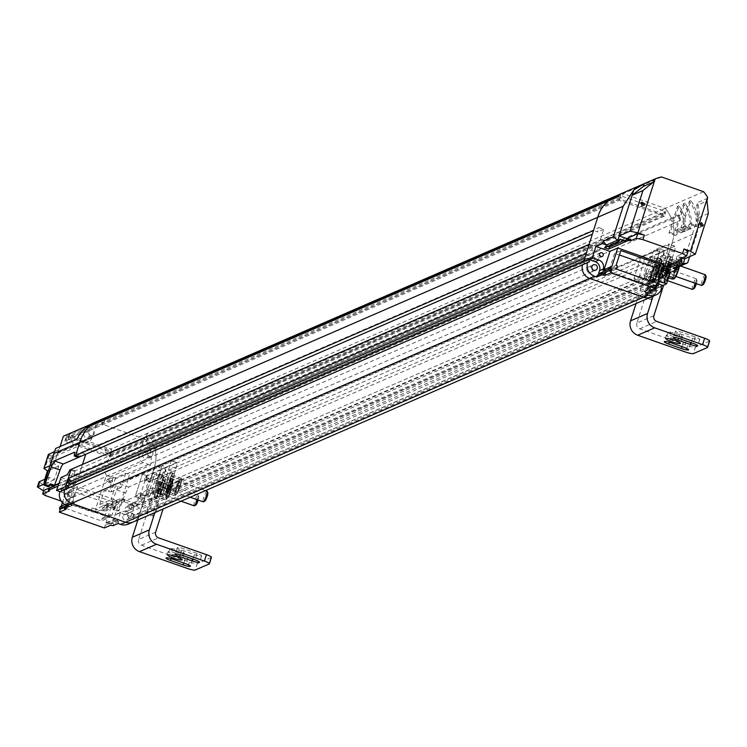 <?xml version="1.0" encoding="UTF-8"?>
<svg xmlns="http://www.w3.org/2000/svg" width="747" height="747" viewBox="0 0 747 747"><rect width="100%" height="100%" fill="white"/><g stroke="black" fill="none" stroke-linecap="round" stroke-linejoin="round"><path stroke-width="0.56" stroke-dasharray="3.73 2.8" d="M661.571 176.964L623.194 193.641L665.222 208.394L703.599 191.718M651.048 291.218A2.885 2.801 66.5 0 0 647.219 287.632A2.885 2.801 66.5 0 0 645.8 291.395A2.885 2.801 66.5 0 0 651.048 291.218A2.885 2.801 66.5 0 0 647.219 287.632A2.885 2.801 66.5 0 0 645.8 291.395A2.885 2.801 66.5 0 0 651.048 291.218M592.324 270.601A2.885 2.801 66.5 0 0 592.427 269.322A2.885 2.801 66.5 0 1 590.793 272.31A2.885 2.801 66.5 0 0 592.324 270.601M65.689 494.103A2.885 2.801 66.5 0 0 64.961 498.847A2.885 2.801 66.5 0 0 69.415 495.634A2.885 2.801 66.5 0 0 65.689 494.103L70.545 492.002A2.885 2.801 -113.5 0 1 74.27 493.524A2.885 2.801 -113.5 0 1 69.816 496.736A2.885 2.801 -113.5 0 1 70.545 492.002A2.885 2.801 66.5 0 0 69.126 495.756A2.885 2.801 66.5 0 0 74.373 495.588A2.885 2.801 66.5 0 0 70.545 492.002L588.496 267.015A2.885 2.801 66.5 0 1 591.792 267.856A2.885 2.801 66.5 0 0 587.067 270.778A2.885 2.801 66.5 0 0 590.793 272.31L595.732 270.162M654.297 280.106A2.017 1.961 66.5 0 0 651.617 277.595A2.017 1.961 66.5 0 0 650.618 280.228A2.017 1.961 66.5 0 0 654.297 280.106M594.5 259.116A2.017 1.961 66.5 0 0 591.82 256.604A2.017 1.961 66.5 0 0 590.83 259.237A2.017 1.961 66.5 0 0 594.5 259.116M620.197 197.413L102.255 422.4L103.861 422.961L102.255 422.4L101.732 424.025L65.194 439.899L110.444 455.782L110.958 454.148L105.066 452.084L106.447 447.742A4.613 0.728 -162.3 0 0 111.742 448.807L108.548 450.198L66.52 435.445L105.252 418.619L103.861 422.961L105.252 418.619A34.614 33.634 66.5 0 0 98.492 420.72A34.614 33.634 -113.5 0 1 105.252 418.619L623.194 193.641A34.614 33.634 -113.5 0 0 616.434 195.742A34.614 33.634 -113.5 0 1 623.194 193.641L621.803 197.983L620.197 197.413L619.683 199.047L664.923 214.931L665.437 213.297L663.831 212.736L665.222 208.394A34.614 33.634 -113.5 0 1 671.245 218.115L670.33 219.609A8.077 7.843 -113.5 0 1 673.047 223.717A34.614 33.634 -113.5 0 1 671.955 243.345L657.874 287.576L655.698 288.865L656.837 290.816A11 10.682 -113.5 0 1 651.104 297.035A11 10.682 -113.5 0 0 656.837 290.816L661.777 288.669M582.576 264.737L584.602 263.906L582.576 264.737M615.668 197.666A8.077 7.843 -113.5 0 1 620.197 196.097L612.68 199.365A8.077 7.843 -113.5 0 0 609.739 200A8.077 7.843 -113.5 0 1 612.68 199.365L612.717 198.702L612.68 199.365L94.738 424.352L94.776 423.689L94.738 424.352A8.077 7.843 66.5 0 0 91.797 424.978A8.077 7.843 -113.5 0 1 94.738 424.352L89.873 426.462A8.077 7.843 66.5 0 0 86.941 427.088M707.876 198.114L697.847 202.465L699.22 212.876L697.399 232.289L671.955 243.345L667.743 256.585L663.719 255.175L665.11 250.833L660.339 249.162L653.149 271.684L657.92 273.355L659.312 269.013L663.336 270.433L660.385 279.677L654.391 279.509A2.017 1.961 66.5 0 0 651.617 277.595A2.017 1.961 66.5 0 0 650.618 280.228A2.017 1.961 66.5 0 0 654.027 280.648L658.919 284.299L140.978 509.286L139.932 512.563L137.756 513.852L138.895 515.794A11 10.682 -113.5 0 1 133.153 522.013A11 10.682 66.5 0 0 138.895 515.794L656.837 290.816L655.698 288.865L662.813 285.438M667.743 256.585L149.802 481.572L154.013 468.332L128.101 479.583L129.492 474.308L150.577 465.138A34.614 33.634 66.5 0 0 150.24 450.805L673.047 223.717A34.614 33.634 -113.5 0 1 671.955 243.345L154.013 468.332A34.614 33.634 66.5 0 0 155.096 448.695A8.077 7.843 66.5 0 0 152.379 444.586L670.33 219.609A8.077 7.843 -113.5 0 1 673.047 223.717L680.564 220.449A34.614 33.634 66.5 0 0 678.762 214.856L153.303 443.102L152.379 444.586A8.077 7.843 -113.5 0 1 155.096 448.695A34.614 33.634 -113.5 0 1 154.013 468.332L149.802 481.572L145.777 480.162L147.168 475.82L142.397 474.149L135.207 496.662L139.978 498.342L141.36 494L145.394 495.41L142.444 504.664L136.449 504.486A2.017 1.961 66.5 0 0 133.676 502.582A2.017 1.961 66.5 0 0 132.677 505.215A2.017 1.961 66.5 0 0 136.085 505.635L140.978 509.286M684.551 258.854L697.521 218.208L696.97 205.21L697.539 202.857L696.652 205.649L706.998 200.859M678.864 205.696L677.492 206.293A34.614 33.634 -113.5 0 1 684.019 231.775L685.391 231.187A34.614 33.634 66.5 0 0 678.864 205.696L670.302 232.522L676.735 234.782L678.64 228.815L685.391 231.187M684.812 203.109L683.44 203.707A34.614 33.634 -113.5 0 1 689.976 229.198L691.339 228.601A34.614 33.634 66.5 0 0 684.812 203.109L676.259 229.936L682.683 232.196L684.588 226.229L691.339 228.601M690.77 200.523L689.397 201.12A34.614 33.634 -113.5 0 1 695.924 226.612L697.296 226.014A34.614 33.634 66.5 0 0 690.77 200.523L682.207 227.349L688.641 229.609L690.545 223.642L697.296 226.014M651.319 290.116A2.885 2.801 -113.5 0 1 652.159 285.485A2.885 2.801 -113.5 0 1 655.717 286.708M659.806 277.165A2.017 1.961 -113.5 0 1 660.918 273.673M677.594 267.305L676.698 267.687A6.919 6.723 66.5 0 0 677.762 267.109L687.688 262.795M689.649 256.632L697.399 232.289M105.066 452.084A4.613 0.728 -162.3 0 0 110.351 453.149L111.742 448.807L147.271 433.372A34.614 33.634 -113.5 0 1 153.303 443.102A34.614 33.634 66.5 0 0 147.271 433.372L145.889 437.714L147.271 433.372L665.222 208.394A34.614 33.634 -113.5 0 1 671.245 218.115L670.33 219.609L677.846 216.341A8.077 7.843 -113.5 0 1 680.564 220.449M620.197 196.097L620.318 194.332M663.943 264.195L656.118 267.594L662.178 269.723M662.682 268.136L662.029 267.912L662.869 267.538M682.207 258.023L677.025 256.202L688.08 251.403M708.324 213.511L697.521 218.208L699.22 212.876M677.846 216.341L678.762 214.856M684.019 231.775L677.268 229.413L675.363 235.38L668.929 233.12L677.492 206.293M668.929 233.12L670.302 232.522M678.64 228.815L677.268 229.413M689.976 229.198L683.216 226.827L681.311 232.793L674.886 230.534L683.44 203.707M674.886 230.534L676.259 229.936M684.588 226.229L683.216 226.827M695.924 226.612L689.173 224.24L687.268 230.207L680.834 227.947L689.397 201.12M680.834 227.947L682.207 227.349M690.545 223.642L689.173 224.24M658.649 283.972L656.249 283.132A7.068 6.863 66.5 0 0 647.565 287.474L646.557 290.62L644.708 289.976L644.166 291.685L646.678 292.563L646.108 294.355M597.329 275.241L599.85 276.119L600.392 274.41L599.748 274.186M656.118 267.594L649.983 286.801L650.898 287.119L651.309 285.849A7.068 6.863 -113.5 0 1 658.527 281.161M602.885 270.265L603.8 270.591L604.071 269.751M589.532 261.758L59.779 491.834M651.701 290.387L646.678 292.563M651.272 290.135L649.769 289.248L649.199 291.041M644.166 291.685L649.769 289.248M656.286 284.943L644.708 289.976M600.392 274.41L603.137 273.225M605.453 273.691L599.85 276.119M660.637 286.727L137.756 513.852L657.874 287.576L658.919 284.299M624.165 240.907L625.771 241.477L626.238 240.011M630.767 239.301L625.771 241.477M619.982 239.077L605.798 245.642L604.743 247.799M607.853 246.361L605.798 245.642M677.025 256.202L676.082 259.134L681.077 256.968L680.564 258.593M682.263 257.855L681.077 256.968M682.31 257.696L663.103 265.755L662.029 267.912M663.103 265.755L665.25 266.511M649.983 286.801L657.808 283.402M611.634 267.183L603.8 270.591M677.8 259.377L679.938 260.124M676.082 259.134L677.697 259.704M700.509 224.847A1.877 1.821 66.5 0 0 698.156 223.988A1.877 1.821 66.5 0 0 697.231 226.425A1.877 1.821 66.5 0 0 700.714 225.445M640.823 203.38A1.877 1.821 66.5 0 0 638.321 205.742A1.877 1.821 66.5 0 0 641.804 205.266M676.735 234.782L675.363 235.38M682.683 232.196L681.311 232.793M688.641 229.609L687.268 230.207M655.745 286.633L646.557 290.62M619.422 254.988L614.566 253.289L620.832 250.562M614.566 253.289L609.841 268.098L616.107 265.381M616.35 269.088L610.084 271.805L646.687 284.654L652.953 281.936M655.278 279.135L649.012 281.852L649.386 280.676L647.724 281.404L646.687 284.654M650.898 287.119L658.733 283.72M610.084 271.805L611.13 268.556L609.841 268.098M649.012 281.852L647.724 281.404M611.13 268.556L617.395 265.829M664.354 216.172L109.818 457.052L64.812 441.253L619.347 200.373L664.354 216.172L665.81 211.616L111.275 452.495L109.818 457.052M64.812 441.253L66.268 436.696L111.275 452.495M619.347 200.373L620.804 195.817L665.81 211.616M66.268 436.696L620.804 195.817M589.084 244.362L593.118 245.782L591.727 250.114L596.498 251.795L603.688 229.273L598.917 227.602L597.535 231.944L593.51 230.534M584.658 258.229L590.653 258.406A2.017 1.961 66.5 0 0 593.426 260.311A2.017 1.961 66.5 0 0 594.425 257.678A2.017 1.961 66.5 0 0 591.017 257.257L586.134 253.607M593.426 264.868L588.496 267.015A2.885 2.801 66.5 0 0 587.067 270.778A2.885 2.801 66.5 0 0 590.793 272.31L67.996 499.398M110.351 453.149L145.889 437.714L147.495 438.284L146.982 439.908L664.923 214.931M66.707 483.216L72.711 483.384A2.017 1.961 66.5 0 0 75.484 485.289A2.017 1.961 66.5 0 0 76.483 482.655A2.017 1.961 66.5 0 0 73.075 482.245L71.553 481.105M61.021 477.482L69.816 480.573L78.556 476.773L73.785 475.101L75.176 470.759L71.142 469.349L75.176 470.759L73.785 475.101L78.556 476.773L82.497 464.41L78.556 476.773L596.498 251.795M74.579 452.206L78.594 453.616L80.975 452.579L85.737 454.251L80.975 452.579L79.593 456.921L80.975 452.579L598.917 227.602M106.447 447.742L73.001 435.996L71.609 440.338L65.717 438.265L102.255 422.4L101.732 424.025L146.982 439.908L101.732 424.025L619.683 199.047M133.106 516.205A2.885 2.801 66.5 0 0 129.278 512.619A2.885 2.801 66.5 0 0 127.858 516.382A2.885 2.801 66.5 0 0 133.106 516.205M110.958 454.148L147.495 438.284L145.889 437.714L663.831 212.736M71.609 440.338A4.613 0.728 17.7 0 1 68.22 438.498A4.613 0.728 17.7 0 1 68.332 438.396L621.803 197.983M603.688 229.273L597.535 231.944M69.891 469.891L73.916 471.301L71.404 476.138L591.727 250.114M73.916 471.301L593.118 245.782M591.017 257.257L73.075 482.245M590.653 258.406L72.711 483.384M136.085 505.635L654.027 280.648M654.391 279.509L136.449 504.486M142.444 504.664L660.385 279.677M663.336 270.433L145.394 495.41L141.36 494L139.978 498.342L135.207 496.662L142.397 474.149L147.168 475.82L145.777 480.162L149.802 481.572L148.541 482.114L148.802 478.267L128.661 487.016L125.421 493.02L119.09 510.574L118.091 511.013L128.101 479.583M659.312 269.013L140.109 494.542L137.597 499.369L141.631 500.789L135.263 503.553L126.467 500.462L124.422 501.349L124.609 499.398L111.098 505.271L116.635 489.939A7.209 1.27 109.3 0 1 119.875 483.925L128.661 487.016M657.92 273.355L137.597 499.369M653.149 271.684L126.467 500.462L120.64 498.417L112.685 501.872L106.009 522.788L106.896 523.096L106.214 525.234L105.327 524.917L104.356 527.97M653.662 270.097L657.874 271.581L664.559 250.647L660.339 249.162L640.609 257.734L633.923 278.668L653.662 270.097L660.339 249.162L119.875 483.925M665.11 250.833L144.787 476.857L144.526 480.704L148.541 482.114M663.719 255.175L144.526 480.704M110.444 455.782L146.982 439.908L147.495 438.284L665.437 213.297M65.717 438.265L65.194 439.899M138.895 515.794L137.756 513.852L132.901 515.962L134.04 517.904L138.895 515.794M132.901 515.962L135.076 514.674L130.809 516.522L122.078 513.45L126.336 511.602L135.076 514.674L139.932 512.563L145.394 495.41L144.134 495.952L140.109 494.542M150.24 450.805A8.077 7.843 66.5 0 0 147.523 446.697L152.379 444.586L153.303 443.102L148.448 445.212A34.614 33.634 66.5 0 0 144.47 438.078L110.593 452.794A34.614 33.634 66.5 0 0 108.548 450.198M127.746 514.319A2.885 2.801 -113.5 0 1 133.003 514.141A2.885 2.801 -113.5 0 1 128.549 517.354A2.885 2.801 -113.5 0 1 127.746 514.319M132.602 503.777A2.017 1.961 -113.5 0 1 136.271 503.655A2.017 1.961 -113.5 0 1 133.162 505.896A2.017 1.961 -113.5 0 1 132.602 503.777M72.804 482.786A2.017 1.961 -113.5 0 1 76.483 482.655A2.017 1.961 -113.5 0 1 73.365 484.906A2.017 1.961 -113.5 0 1 72.804 482.786M147.495 452.458A2.885 2.801 -113.5 0 1 152.743 452.28A2.885 2.801 -113.5 0 1 148.289 455.493A2.885 2.801 -113.5 0 1 147.495 452.458M88.762 431.841A2.885 2.801 -113.5 0 1 94.01 431.663A2.885 2.801 -113.5 0 1 89.556 434.875A2.885 2.801 -113.5 0 1 88.762 431.841M68.332 438.396L69.714 434.054A4.613 0.728 -162.3 0 0 69.602 434.156A4.613 0.728 -162.3 0 0 73.001 435.996M148.802 478.267L144.787 476.857M130.809 516.522L135.263 503.553M141.631 500.789L144.134 495.952M128.297 524.123A11 10.682 66.5 0 0 134.04 517.904M71.404 476.138L67.379 474.718M60.096 491.694L65.288 493.515A6.349 6.163 -113.5 0 1 69.387 498.1L67.706 503.385L68.593 503.693L75.643 482.618L69.816 480.573L67.781 481.451L67.977 479.499L58.77 483.505M78.594 453.616L78.332 457.463M66.52 435.445A34.614 33.634 66.5 0 0 63.392 436.22M90.191 424.576L97.269 421.504A34.614 33.634 66.5 0 0 93.636 422.83M122.891 516.429A2.885 2.801 66.5 0 0 126.719 520.015A2.885 2.801 66.5 0 0 128.148 516.252A2.885 2.801 66.5 0 0 122.891 516.429M131.014 505.149A2.017 1.961 66.5 0 0 127.746 505.887A2.017 1.961 66.5 0 0 129.941 508.53A2.017 1.961 -113.5 0 1 131.014 505.149L131.453 504.963A2.017 1.961 -113.5 0 1 132.574 508.81A2.017 1.961 -113.5 0 1 130.38 508.343L129.941 508.53M130.38 508.343A2.017 1.961 66.5 0 0 131.453 504.963M68.873 486.745A2.017 1.961 -113.5 0 1 67.744 482.907A2.017 1.961 -113.5 0 1 69.947 483.374A2.017 1.961 66.5 0 0 68.873 486.745L68.435 486.941A2.017 1.961 66.5 0 0 71.712 485.018A2.017 1.961 66.5 0 0 69.508 483.561A2.017 1.961 -113.5 0 1 68.435 486.941M142.64 454.568A2.885 2.801 66.5 0 0 146.468 458.154A2.885 2.801 66.5 0 0 147.887 454.391A2.885 2.801 66.5 0 0 142.64 454.568M83.907 433.951A2.885 2.801 66.5 0 0 87.735 437.537A2.885 2.801 66.5 0 0 89.154 433.774A2.885 2.801 66.5 0 0 83.907 433.951M124.422 501.349L103.889 509.827L102.078 509.463L95.271 512.423L96.41 508.838L92.114 507.969L90.975 511.555L61.207 501.106M45.334 495.532L46.473 491.946L43.812 490.377M43.625 490.947L46.473 491.946M42.999 490.732L53.868 456.725A6.349 6.163 66.5 0 0 58.145 452.663L60.096 446.538M110.593 452.794L105.355 469.228A6.349 6.163 66.5 0 0 106.429 475.176L95.597 509.193L92.114 507.969M148.448 445.212L147.523 446.697M105.355 469.228L139.222 454.521L144.47 438.078M139.222 454.521A6.349 6.163 66.5 0 0 143.209 462.552L150.577 465.138M106.429 475.176L110.089 476.941L115.57 477.716L125.729 473.309L129.492 474.308M125.729 473.309L121.238 487.417L115.411 485.867L111.014 499.65L117.326 501.33L114.534 510.061L118.091 511.013M114.534 510.061L113.04 509.538L114.422 508.931L119.09 510.574M114.422 508.931L115.225 506.718L111.098 505.271M123.965 501.19L124.151 499.239L124.609 499.398M62.403 502.619L67.678 486.073L62.44 484.233L112.685 501.872M115.225 506.718L113.731 507.362L109.071 505.728L124.151 499.239M134.376 505.346L119.744 500.21L120.64 498.417M119.744 500.21L113.591 519.492L114.478 519.8L116.168 514.515A6.349 6.163 -113.5 0 1 122.078 513.45M125.197 508.333A2.017 1.961 -113.5 0 1 128.876 508.212A2.017 1.961 -113.5 0 1 125.757 510.462A2.017 1.961 -113.5 0 1 125.197 508.333M118.101 523.498L118.708 521.574L116.812 520.911L117.176 519.781L105.327 524.917M126.336 511.602A6.349 6.163 66.5 0 0 120.426 512.666L118.054 520.089L117.176 519.781M67.193 505.626L69.91 504.44L69.294 506.363M64.924 506.606L66.362 507.456L65.745 509.379M66.362 507.456L65.764 509.389M64.728 507.213L72.17 503.982L71.805 505.112L66.38 507.465M60.124 506.671L61.011 506.989L61.263 506.177M116.747 500.369L111.985 515.281L104.029 518.735L108.782 503.823L69.676 490.097L64.914 505.009L72.879 501.545L77.632 486.633L116.747 500.369L108.782 503.823M65.717 508.38L101.452 520.92L109.407 517.466L73.673 504.916L65.717 508.38L66.604 505.598L64.914 505.009M104.029 518.735L102.339 518.147L101.452 520.92M113.105 525.664L113.721 523.74L111.387 523.264L110.789 525.197L111.387 523.264L116.812 520.911M118.708 521.574L113.721 523.74M72.17 503.982L71.282 503.665L73.654 496.251A6.349 6.163 66.5 0 0 69.546 491.666L60.806 488.603M69.91 504.44L71.805 505.112M74.747 484.411L60.124 479.275M61.973 486.138A2.017 1.961 -113.5 0 1 65.652 486.017A2.017 1.961 -113.5 0 1 62.533 488.267A2.017 1.961 -113.5 0 1 61.973 486.138M50.385 483.907L48.844 484.57L49.993 484.98M58.602 484.009L67.977 479.499M68.584 479.714L68.397 481.675L67.781 481.451M57.911 486.185L68.397 481.675M75.643 482.618L67.678 486.073M46.137 486.036L49.19 477.417L54.363 479.761L58.761 465.979L54.157 463.896L58.668 449.787L55.698 448.443M48.536 454.185L51.095 456.23L53.868 456.725M58.668 449.787L54.428 451.627M51.095 456.23L84.215 441.841L76.848 439.255M84.215 441.841A6.349 6.163 66.5 0 0 92.021 437.947L97.269 421.504M89.92 425.79L89.873 426.462M95.271 512.423L90.975 511.555M115.57 477.716L111.07 491.834L104.141 490.76L99.743 504.542L104.748 505.56L103.105 510.715L95.597 509.193M106.223 480.666L109.641 482.861L110.855 481.6L107.447 479.415L106.223 480.666M44.792 479.331L43.093 484.654L39.133 481.787M51.31 461.385L50.376 462.514L48.434 459.685L49.358 458.555L51.31 461.385M111.07 491.834L121.238 487.417M109.071 505.728L108.913 506.205L107.428 505.682L108.035 503.795L115.682 506.485L105.56 510.883L107.204 505.719L117.326 501.33M99.743 504.542L111.014 499.65M107.204 505.719L104.748 505.56M104.141 490.76L115.411 485.867M113.04 509.538L113.731 507.362M108.913 506.205L104.431 508.137L103.889 509.827M106.009 522.788L113.591 519.492M116.168 514.515L120.426 512.666M106.896 523.096L114.478 519.8M118.054 520.089L106.214 525.234M71.282 503.665L66.959 505.542M68.593 503.693L61.011 506.989M69.676 490.097L77.632 486.633M73.654 496.251L69.387 498.1M67.706 503.385L64.886 504.608M48.144 486.745L48.844 484.57M53.448 486.185L54.512 485.727L53.905 487.614L54.839 487.212L55.446 485.326L47.276 482.45M54.839 487.212L53.345 486.689M49.928 465.736L54.157 463.896M58.761 465.979L48.415 470.47M54.363 479.761L43.093 484.654M45.707 478.93L49.19 477.417M44.064 484.084L47.547 482.571M48.863 488.622L50.021 489.304L49.479 490.994M53.905 487.614L50.021 489.304M102.078 509.463L102.619 507.773L106.494 506.083L107.101 504.197L96.41 508.838M104.431 508.137L102.619 507.773M103.105 510.715L105.56 510.883M108.035 503.795L107.101 504.197M109.081 479.425A2.017 1.961 -113.5 0 1 112.76 479.303A2.017 1.961 -113.5 0 1 109.641 481.554A2.017 1.961 -113.5 0 1 109.081 479.425M54.512 485.727L55.446 485.326M50.413 458.826A2.017 1.961 -113.5 0 1 54.092 458.705A2.017 1.961 -113.5 0 1 50.973 460.955A2.017 1.961 -113.5 0 1 50.413 458.826M107.428 505.682L106.494 506.083M72.879 501.545L74.56 502.143L73.673 504.916M109.407 517.466L110.295 514.683L111.985 515.281M102.339 518.147L110.295 514.683M66.604 505.598L74.56 502.143M668.051 269.854A4.771 0.84 -70.7 0 0 668.033 269.863A4.771 0.84 -70.7 0 0 665.82 274.065A4.771 0.84 -70.7 0 0 664.923 278.724A4.771 0.84 -70.7 0 0 665.035 278.846A4.771 0.84 -70.7 0 0 665.185 278.827A4.771 0.84 -70.7 0 0 667.538 274.252A4.771 0.84 -70.7 0 0 668.201 269.844A4.771 0.84 -70.7 0 0 668.051 269.854L669.144 269.312A5.677 0.999 -70.7 0 0 666.52 274.308A5.677 0.999 -70.7 0 0 665.437 279.854A5.677 0.999 -70.7 0 0 665.754 279.976A5.677 0.999 -70.7 0 0 668.705 274.056A5.677 0.999 -70.7 0 0 669.144 269.312M661.3 267.482A4.771 0.84 109.3 0 1 661.45 267.473A4.771 0.84 109.3 0 1 661.562 267.594A4.771 0.84 109.3 0 1 660.656 272.253A4.771 0.84 109.3 0 1 658.452 276.446A4.771 0.84 109.3 0 1 658.284 276.474A4.771 0.84 109.3 0 1 658.947 272.057A4.771 0.84 109.3 0 1 661.3 267.482M660.731 266.334A5.677 0.999 109.3 0 1 661.039 266.464A5.677 0.999 109.3 0 1 659.965 272.011A5.677 0.999 109.3 0 1 657.341 277.006A5.677 0.999 109.3 0 1 657.771 272.263A5.677 0.999 109.3 0 1 660.731 266.334M667.79 278.024A8.721 1.531 109.3 0 1 665.157 282.618A8.721 1.531 109.3 0 1 664.839 282.842A8.721 1.531 109.3 0 1 664.513 279.453A8.721 1.531 109.3 0 1 667.127 271.245A8.721 1.531 109.3 0 1 670.078 266.436A8.721 1.531 109.3 0 1 670.657 266.968A8.721 1.531 109.3 0 1 670.414 269.826A8.721 1.531 109.3 0 1 667.79 278.024L664.839 282.842L663.028 283.066L664.513 279.453L664.55 275.335L667.127 271.245L668.257 266.651L670.078 266.436L670.451 265.708L670.414 269.826L667.79 278.024M656.071 276.493A8.721 1.531 -70.7 0 0 655.829 279.341A8.721 1.531 -70.7 0 0 656.408 279.882A8.721 1.531 -70.7 0 0 659.358 275.064A8.721 1.531 -70.7 0 0 661.973 266.856A8.721 1.531 -70.7 0 0 661.637 263.467A8.721 1.531 -70.7 0 0 661.319 263.691A8.721 1.531 -70.7 0 0 658.686 268.285A8.721 1.531 -70.7 0 0 656.071 276.493L656.034 280.611L656.408 279.882L658.219 279.658L659.358 275.064L661.935 270.984L661.973 266.856L663.457 263.252L661.637 263.467L658.686 268.285L656.071 276.493M658.219 279.658L665.213 282.114L664.839 282.842M670.078 266.436L670.451 265.708L663.457 263.252M663.028 283.066L656.034 280.611L656.408 279.882M661.637 263.467L661.272 264.195L668.257 266.651M657.556 272.879L664.55 275.335M668.929 273.43L661.935 270.984M677.174 265.895A4.771 0.84 -70.7 0 0 677.156 265.904A4.771 0.84 -70.7 0 0 674.952 270.097A4.771 0.84 -70.7 0 0 674.046 274.756A4.771 0.84 -70.7 0 0 674.168 274.877A4.771 0.84 -70.7 0 0 674.308 274.868A4.771 0.84 -70.7 0 0 676.661 270.293A4.771 0.84 -70.7 0 0 677.324 265.876A4.771 0.84 -70.7 0 0 677.174 265.895L678.267 265.344A5.677 0.999 -70.7 0 0 675.643 270.339A5.677 0.999 -70.7 0 0 674.569 275.886A5.677 0.999 -70.7 0 0 674.886 276.017A5.677 0.999 -70.7 0 0 677.837 270.087A5.677 0.999 -70.7 0 0 678.267 265.344M670.423 263.523A4.771 0.84 109.3 0 1 670.573 263.504A4.771 0.84 109.3 0 1 670.694 263.626A4.771 0.84 109.3 0 1 669.788 268.285A4.771 0.84 109.3 0 1 667.585 272.487A4.771 0.84 109.3 0 1 667.416 272.506A4.771 0.84 109.3 0 1 668.079 268.089A4.771 0.84 109.3 0 1 670.423 263.523M669.854 262.374A5.677 0.999 109.3 0 1 670.171 262.496A5.677 0.999 109.3 0 1 669.088 268.042A5.677 0.999 109.3 0 1 666.464 273.038A5.677 0.999 109.3 0 1 666.903 268.294A5.677 0.999 109.3 0 1 669.854 262.374M674.224 278.715A8.721 1.531 109.3 0 1 673.971 278.883A8.721 1.531 109.3 0 1 673.635 275.484A8.721 1.531 109.3 0 1 676.259 267.286A8.721 1.531 109.3 0 1 679.21 262.468A8.721 1.531 109.3 0 1 679.779 263A8.721 1.531 109.3 0 1 679.537 265.857A8.721 1.531 109.3 0 1 679.396 266.52M665.203 272.524A8.721 1.531 -70.7 0 0 664.951 275.382A8.721 1.531 -70.7 0 0 665.53 275.914A8.721 1.531 -70.7 0 0 668.481 271.105A8.721 1.531 -70.7 0 0 671.095 262.897A8.721 1.531 -70.7 0 0 670.769 259.508A8.721 1.531 -70.7 0 0 670.451 259.723A8.721 1.531 -70.7 0 0 667.818 264.326A8.721 1.531 -70.7 0 0 665.203 272.524L665.157 276.642L665.53 275.914L667.351 275.699L668.481 271.105L671.058 267.015L671.095 262.897L672.589 259.284L670.769 259.508L667.818 264.326L665.203 272.524M672.151 279.098L673.635 275.484L673.673 271.366L676.259 267.286L677.389 262.692L679.21 262.468L679.574 261.739L679.537 265.857M679.21 262.468L679.574 261.739L672.589 259.284M668.472 277.809L665.157 276.642L665.53 275.914M670.769 259.508L670.395 260.236L677.389 262.692M668.957 276.259L667.351 275.699M666.688 268.92L673.673 271.366M676.829 269.041L671.058 267.015M660.32 260.255A11.354 1.998 -70.7 0 0 654.727 271.142A11.354 1.998 -70.7 0 0 653.149 281.647A11.354 1.998 -70.7 0 0 658.798 271.6A11.354 1.998 -70.7 0 0 660.675 260.217A11.354 1.998 -70.7 0 0 660.32 260.255M658.723 265.278A6.023 1.055 109.3 0 1 658.91 265.26A6.023 1.055 109.3 0 1 657.911 271.282A6.023 1.055 109.3 0 1 654.923 276.614A6.023 1.055 109.3 0 1 655.754 271.04A6.023 1.055 109.3 0 1 658.723 265.278M662.43 260.992A11.354 1.998 -70.7 0 0 656.837 271.88A11.354 1.998 -70.7 0 0 655.259 282.394A11.354 1.998 -70.7 0 0 660.908 272.338A11.354 1.998 -70.7 0 0 662.785 260.964A11.354 1.998 -70.7 0 0 662.43 260.992M660.824 266.016A6.023 1.055 -70.7 0 0 657.864 271.787A6.023 1.055 -70.7 0 0 657.024 277.352A6.023 1.055 -70.7 0 0 660.021 272.029A6.023 1.055 -70.7 0 0 661.011 265.997A6.023 1.055 -70.7 0 0 660.824 266.016M671.562 257.033A11.354 1.998 109.3 0 1 671.908 256.996A11.354 1.998 109.3 0 1 670.031 268.369A11.354 1.998 109.3 0 1 664.391 278.426A11.354 1.998 109.3 0 1 665.969 267.921A11.354 1.998 109.3 0 1 671.562 257.033M669.956 262.048A6.023 1.055 -70.7 0 0 666.996 267.818A6.023 1.055 -70.7 0 0 666.156 273.393A6.023 1.055 -70.7 0 0 669.153 268.061A6.023 1.055 -70.7 0 0 670.143 262.029A6.023 1.055 -70.7 0 0 669.956 262.048M669.452 256.286A11.354 1.998 109.3 0 1 669.798 256.258A11.354 1.998 109.3 0 1 667.93 267.631A11.354 1.998 109.3 0 1 662.281 277.688A11.354 1.998 109.3 0 1 663.859 267.174A11.354 1.998 109.3 0 1 669.452 256.286M667.846 261.31A6.023 1.055 109.3 0 1 668.033 261.291A6.023 1.055 109.3 0 1 667.043 267.323A6.023 1.055 109.3 0 1 664.046 272.646A6.023 1.055 109.3 0 1 664.886 267.081A6.023 1.055 109.3 0 1 667.846 261.31M653.896 315.673L636.874 323.068L657.192 259.405A6.816 1.195 109.3 0 1 660.721 252.355L674.784 246.249A6.816 1.195 109.3 0 1 674.989 246.221A6.816 1.195 109.3 0 1 674.214 252.01L663.663 285.065M656.155 285.615A7.498 1.317 -70.7 0 0 652.467 292.805A7.498 1.317 -70.7 0 0 651.421 299.743A7.498 1.317 -70.7 0 0 655.156 293.104A7.498 1.317 -70.7 0 0 656.389 285.597A7.498 1.317 -70.7 0 0 656.155 285.615M662.664 273.962A6.135 1.083 -70.7 0 0 661.963 279.163A6.135 1.083 -70.7 0 0 665.325 272.804L669.415 259.984A6.135 1.083 -70.7 0 0 670.115 254.774A6.135 1.083 -70.7 0 0 666.754 261.142L662.664 273.962L656.333 271.74A6.135 1.083 109.3 0 0 655.633 276.941A6.135 1.083 109.3 0 0 658.994 270.582L663.093 257.762L669.415 259.984M653.532 277.921A6.135 1.083 -70.7 0 0 652.831 283.132A6.135 1.083 -70.7 0 0 656.202 276.763L660.292 263.943A6.135 1.083 -70.7 0 0 660.992 258.742A6.135 1.083 -70.7 0 0 657.621 265.101L653.532 277.921L647.21 275.699A6.135 1.083 109.3 0 0 646.51 280.909A6.135 1.083 109.3 0 0 649.871 274.541L653.961 261.73L660.292 263.943M636.061 303.562L650.861 257.183A6.816 1.195 109.3 0 1 654.391 250.133L668.453 244.026A6.816 1.195 109.3 0 1 668.658 243.998A6.816 1.195 109.3 0 1 667.883 249.787L653.083 296.167M636.874 323.068A4.538 4.417 66.5 0 0 639.731 328.82L687.613 345.637A6.816 1.083 -162.3 0 0 695.429 347.215L693.384 353.62M649.825 283.393A7.498 1.317 109.3 0 1 650.058 283.374A7.498 1.317 109.3 0 1 648.826 290.882A7.498 1.317 109.3 0 1 645.1 297.521A7.498 1.317 109.3 0 1 646.136 290.583A7.498 1.317 109.3 0 1 649.825 283.393M666.754 261.142L660.423 258.92L656.333 271.74M660.423 258.92A6.135 1.083 109.3 0 1 663.784 252.551A6.135 1.083 109.3 0 1 663.093 257.762M657.621 265.101L651.3 262.879L647.21 275.699M651.3 262.879A6.135 1.083 109.3 0 1 654.661 256.52A6.135 1.083 109.3 0 1 653.961 261.73M709.491 341.108L695.429 347.215M692.609 338.167A6.135 0.971 -162.3 0 0 699.78 339.446A6.135 0.971 -162.3 0 0 695.27 337.009L682.618 332.564A6.135 0.971 -162.3 0 0 675.437 331.276A6.135 0.971 -162.3 0 0 679.947 333.722L692.609 338.167L691.162 342.686M683.477 342.126A6.135 0.971 -162.3 0 0 690.658 343.415A6.135 0.971 -162.3 0 0 686.148 340.968L673.486 336.523A6.135 0.971 -162.3 0 0 666.315 335.244A6.135 0.971 -162.3 0 0 670.825 337.681L683.477 342.126L682.039 346.655M668.388 332.2A7.498 1.186 -162.3 0 0 668.21 332.359A7.498 1.186 -162.3 0 0 674.989 335.776A7.498 1.186 -162.3 0 0 682.487 336.925A7.498 1.186 -162.3 0 0 676.343 333.722A7.498 1.186 -162.3 0 0 668.388 332.2M640.609 257.734L644.82 259.218L638.143 280.153L633.923 278.668M664.559 250.647L644.82 259.218M638.143 280.153L657.874 271.581M648.489 262.038A5.677 0.999 -70.7 0 0 645.697 267.482A5.677 0.999 -70.7 0 0 644.904 272.739A5.677 0.999 -70.7 0 0 647.733 267.715A5.677 0.999 -70.7 0 0 648.667 262.02A5.677 0.999 -70.7 0 0 648.489 262.038M657.621 258.079A5.677 0.999 -70.7 0 0 654.82 263.514A5.677 0.999 -70.7 0 0 654.036 268.771A5.677 0.999 -70.7 0 0 656.856 263.747A5.677 0.999 -70.7 0 0 657.799 258.06A5.677 0.999 -70.7 0 0 657.621 258.079M695.522 283.337A5.677 0.999 -70.7 0 0 696.251 278.827A5.677 0.999 -70.7 0 0 696.12 278.678A5.677 0.999 -70.7 0 0 695.943 278.696A5.677 0.999 -70.7 0 0 693.141 284.14A5.677 0.999 -70.7 0 0 692.357 289.397M705.065 274.728A5.677 0.999 -70.7 0 0 702.273 280.172A5.677 0.999 -70.7 0 0 701.48 285.429M696.4 283.645A4.529 0.794 -70.7 0 0 696.914 280.265A4.529 0.794 -70.7 0 0 696.662 280.162A4.529 0.794 -70.7 0 0 694.308 284.878A4.529 0.794 -70.7 0 0 693.963 288.659M705.794 276.194A4.529 0.794 -70.7 0 0 703.441 280.919A4.529 0.794 -70.7 0 0 703.095 284.7M169.84 486.269A4.771 0.84 -70.7 0 0 169.821 486.278A4.771 0.84 -70.7 0 0 167.617 490.471A4.771 0.84 -70.7 0 0 166.712 495.13A4.771 0.84 -70.7 0 0 166.824 495.252A4.771 0.84 -70.7 0 0 166.973 495.242A4.771 0.84 -70.7 0 0 169.326 490.667A4.771 0.84 -70.7 0 0 169.989 486.25A4.771 0.84 -70.7 0 0 169.84 486.269M163.089 483.897A4.771 0.84 109.3 0 1 163.238 483.879A4.771 0.84 109.3 0 1 163.35 484A4.771 0.84 109.3 0 1 162.444 488.659A4.771 0.84 109.3 0 1 160.241 492.861A4.771 0.84 109.3 0 1 160.073 492.88A4.771 0.84 109.3 0 1 160.736 488.473A4.771 0.84 109.3 0 1 163.089 483.897M167.543 496.391A5.677 0.999 -70.7 0 0 170.503 490.462A5.677 0.999 -70.7 0 0 170.932 485.718A5.677 0.999 -70.7 0 0 168.308 490.714A5.677 0.999 -70.7 0 0 167.235 496.26A5.677 0.999 -70.7 0 0 167.543 496.391M162.519 482.749A5.677 0.999 109.3 0 1 162.827 482.87A5.677 0.999 109.3 0 1 161.754 488.417A5.677 0.999 109.3 0 1 159.13 493.412A5.677 0.999 109.3 0 1 159.559 488.669A5.677 0.999 109.3 0 1 162.519 482.749M169.578 494.439A8.721 1.531 109.3 0 1 166.954 499.033A8.721 1.531 109.3 0 1 166.628 499.257A8.721 1.531 109.3 0 1 166.301 495.868A8.721 1.531 109.3 0 1 168.915 487.66A8.721 1.531 109.3 0 1 171.866 482.842A8.721 1.531 109.3 0 1 172.445 483.384A8.721 1.531 109.3 0 1 172.202 486.232A8.721 1.531 109.3 0 1 169.578 494.439L166.628 499.257L164.816 499.472L166.301 495.868L166.338 491.741L168.915 487.66L170.055 483.066L171.866 482.842L172.24 482.114L172.202 486.232L169.578 494.439M157.86 492.899A8.721 1.531 -70.7 0 0 157.617 495.756A8.721 1.531 -70.7 0 0 158.196 496.288A8.721 1.531 -70.7 0 0 161.147 491.479A8.721 1.531 -70.7 0 0 163.761 483.272A8.721 1.531 -70.7 0 0 163.434 479.882A8.721 1.531 -70.7 0 0 163.107 480.106A8.721 1.531 -70.7 0 0 160.484 484.7A8.721 1.531 -70.7 0 0 157.86 492.899L157.822 497.016L158.196 496.288L160.007 496.073L161.147 491.479L163.724 487.389L163.761 483.272L165.246 479.658L163.434 479.882L160.484 484.7L157.86 492.899M160.007 496.073L167.001 498.529L166.628 499.257M171.866 482.842L172.24 482.114L165.246 479.658M164.816 499.472L157.822 497.016L158.196 496.288M163.434 479.882L163.061 480.61L170.055 483.066M159.344 489.294L166.338 491.741M170.718 489.845L163.724 487.389M178.963 482.301A4.771 0.84 -70.7 0 0 178.944 482.31A4.771 0.84 -70.7 0 0 176.74 486.512A4.771 0.84 -70.7 0 0 175.834 491.162A4.771 0.84 -70.7 0 0 175.956 491.293A4.771 0.84 -70.7 0 0 176.105 491.274A4.771 0.84 -70.7 0 0 178.449 486.699A4.771 0.84 -70.7 0 0 179.112 482.291A4.771 0.84 -70.7 0 0 178.963 482.301M172.212 479.929A4.771 0.84 109.3 0 1 172.361 479.919A4.771 0.84 109.3 0 1 172.482 480.041A4.771 0.84 109.3 0 1 171.577 484.7A4.771 0.84 109.3 0 1 169.373 488.893A4.771 0.84 109.3 0 1 169.205 488.921A4.771 0.84 109.3 0 1 169.868 484.504A4.771 0.84 109.3 0 1 172.212 479.929M176.675 492.422A5.677 0.999 -70.7 0 0 179.625 486.502A5.677 0.999 -70.7 0 0 180.064 481.75A5.677 0.999 -70.7 0 0 177.431 486.755A5.677 0.999 -70.7 0 0 176.357 492.292A5.677 0.999 -70.7 0 0 176.675 492.422M171.642 478.78A5.677 0.999 109.3 0 1 171.959 478.911A5.677 0.999 109.3 0 1 170.886 484.448A5.677 0.999 109.3 0 1 168.262 489.453A5.677 0.999 109.3 0 1 168.691 484.71A5.677 0.999 109.3 0 1 171.642 478.78M178.71 490.471A8.721 1.531 109.3 0 1 176.077 495.065A8.721 1.531 109.3 0 1 175.76 495.289A8.721 1.531 109.3 0 1 175.424 491.899A8.721 1.531 109.3 0 1 178.047 483.692A8.721 1.531 109.3 0 1 180.998 478.883A8.721 1.531 109.3 0 1 181.577 479.415A8.721 1.531 109.3 0 1 181.325 482.273A8.721 1.531 109.3 0 1 178.71 490.471L175.76 495.289L173.939 495.513L175.424 491.899L175.47 487.782L178.047 483.692L179.177 479.098L180.998 478.883L181.372 478.145L181.325 482.273L178.71 490.471M166.992 488.94A8.721 1.531 -70.7 0 0 166.74 491.787A8.721 1.531 -70.7 0 0 167.319 492.329A8.721 1.531 -70.7 0 0 170.269 487.511A8.721 1.531 -70.7 0 0 172.893 479.303A8.721 1.531 -70.7 0 0 172.557 475.914A8.721 1.531 -70.7 0 0 172.24 476.138A8.721 1.531 -70.7 0 0 169.606 480.732A8.721 1.531 -70.7 0 0 166.992 488.94L166.954 493.057L167.319 492.329L169.139 492.105L170.269 487.511L172.856 483.421L172.893 479.303L174.378 475.699L172.557 475.914L169.606 480.732L166.992 488.94M169.139 492.105L176.133 494.561L175.76 495.289M180.998 478.883L181.372 478.145L174.378 475.699M173.939 495.513L166.954 493.057L167.319 492.329M172.557 475.914L172.193 476.642L179.177 479.098M168.477 485.326L175.47 487.782M179.84 485.877L172.856 483.421M162.108 476.661A11.354 1.998 -70.7 0 0 156.515 487.548A11.354 1.998 -70.7 0 0 154.937 498.062A11.354 1.998 -70.7 0 0 160.586 488.006A11.354 1.998 -70.7 0 0 162.463 476.633A11.354 1.998 -70.7 0 0 162.108 476.661M160.512 481.684A6.023 1.055 109.3 0 1 160.698 481.666A6.023 1.055 109.3 0 1 159.699 487.698A6.023 1.055 109.3 0 1 156.711 493.029A6.023 1.055 109.3 0 1 157.542 487.455A6.023 1.055 109.3 0 1 160.512 481.684M164.219 477.408A11.354 1.998 -70.7 0 0 158.625 488.295A11.354 1.998 -70.7 0 0 157.047 498.8A11.354 1.998 -70.7 0 0 162.697 488.753A11.354 1.998 -70.7 0 0 164.573 477.37A11.354 1.998 -70.7 0 0 164.219 477.408M162.622 482.422A6.023 1.055 -70.7 0 0 159.653 488.193A6.023 1.055 -70.7 0 0 158.822 493.767A6.023 1.055 -70.7 0 0 161.81 488.435A6.023 1.055 -70.7 0 0 162.809 482.403A6.023 1.055 -70.7 0 0 162.622 482.422M173.351 473.439A11.354 1.998 109.3 0 1 173.706 473.402A11.354 1.998 109.3 0 1 171.829 484.784A11.354 1.998 109.3 0 1 166.179 494.841A11.354 1.998 109.3 0 1 167.758 484.327A11.354 1.998 109.3 0 1 173.351 473.439M171.745 478.463A6.023 1.055 -70.7 0 0 168.785 484.233A6.023 1.055 -70.7 0 0 167.944 489.799A6.023 1.055 -70.7 0 0 170.942 484.476A6.023 1.055 -70.7 0 0 171.931 478.444A6.023 1.055 -70.7 0 0 171.745 478.463M171.24 472.702A11.354 1.998 109.3 0 1 171.595 472.664A11.354 1.998 109.3 0 1 169.718 484.047A11.354 1.998 109.3 0 1 164.069 494.094A11.354 1.998 109.3 0 1 165.647 483.589A11.354 1.998 109.3 0 1 171.24 472.702M169.634 477.716A6.023 1.055 109.3 0 1 169.821 477.707A6.023 1.055 109.3 0 1 168.831 483.729A6.023 1.055 109.3 0 1 165.834 489.061A6.023 1.055 109.3 0 1 166.674 483.486A6.023 1.055 109.3 0 1 169.634 477.716M155.684 532.088L138.662 539.483L158.98 475.811A6.816 1.195 109.3 0 1 162.51 468.761L176.572 462.654A6.816 1.195 109.3 0 1 176.778 462.636A6.816 1.195 109.3 0 1 176.003 468.425L163.042 509.034M157.953 502.031A7.498 1.317 -70.7 0 0 154.255 509.211A7.498 1.317 -70.7 0 0 153.219 516.149A7.498 1.317 -70.7 0 0 156.945 509.51A7.498 1.317 -70.7 0 0 158.177 502.003A7.498 1.317 -70.7 0 0 157.953 502.031M164.452 490.368A6.135 1.083 -70.7 0 0 163.752 495.578A6.135 1.083 -70.7 0 0 167.113 489.21L171.212 476.39A6.135 1.083 -70.7 0 0 171.903 471.189A6.135 1.083 -70.7 0 0 168.542 477.548L164.452 490.368L158.121 488.146A6.135 1.083 109.3 0 0 157.421 493.356A6.135 1.083 109.3 0 0 160.792 486.988L164.882 474.168L171.212 476.39M155.329 494.337A6.135 1.083 -70.7 0 0 154.629 499.538A6.135 1.083 -70.7 0 0 157.99 493.179L162.08 480.358A6.135 1.083 -70.7 0 0 162.781 475.148A6.135 1.083 -70.7 0 0 159.419 481.516L155.329 494.337L148.998 492.114A6.135 1.083 109.3 0 0 148.298 497.315A6.135 1.083 109.3 0 0 151.66 490.956L155.75 478.136L162.08 480.358M137.85 519.977L152.659 473.589A6.816 1.195 109.3 0 1 156.179 466.539L170.241 460.432A6.816 1.195 109.3 0 1 170.456 460.413A6.816 1.195 109.3 0 1 169.672 466.203L154.872 512.582M138.662 539.483A4.538 4.417 66.5 0 0 141.519 545.235L189.411 562.043A6.816 1.083 -162.3 0 0 197.217 563.621L195.172 570.036M151.622 499.808A7.498 1.317 109.3 0 1 151.856 499.78A7.498 1.317 109.3 0 1 150.614 507.288A7.498 1.317 109.3 0 1 146.888 513.927A7.498 1.317 109.3 0 1 147.925 506.989A7.498 1.317 109.3 0 1 151.622 499.808M168.542 477.548L162.211 475.325L158.121 488.146M162.211 475.325A6.135 1.083 109.3 0 1 165.582 468.967A6.135 1.083 109.3 0 1 164.882 474.168M159.419 481.516L153.088 479.294L148.998 492.114M153.088 479.294A6.135 1.083 109.3 0 1 156.45 472.926A6.135 1.083 109.3 0 1 155.75 478.136M211.28 557.514L197.217 563.621M194.397 554.573A6.135 0.971 -162.3 0 0 201.578 555.861A6.135 0.971 -162.3 0 0 197.068 553.415L184.406 548.97A6.135 0.971 -162.3 0 0 177.235 547.691A6.135 0.971 -162.3 0 0 181.745 550.128L194.397 554.573L192.959 559.101M185.275 558.541A6.135 0.971 -162.3 0 0 192.446 559.82A6.135 0.971 -162.3 0 0 187.936 557.383L175.284 552.939A6.135 0.971 -162.3 0 0 168.103 551.65A6.135 0.971 -162.3 0 0 172.613 554.097L185.275 558.541L183.827 563.07M170.176 548.606A7.498 1.186 -162.3 0 0 169.999 548.774A7.498 1.186 -162.3 0 0 176.778 552.182A7.498 1.186 -162.3 0 0 184.276 553.331A7.498 1.186 -162.3 0 0 178.141 550.128A7.498 1.186 -162.3 0 0 170.176 548.606M162.127 465.577L142.397 474.149L135.711 495.084L155.451 486.512L162.127 465.577L166.348 467.052L146.617 475.624L139.932 496.559L135.711 495.084M142.397 474.149L146.617 475.624M155.451 486.512L159.671 487.987L166.348 467.052M139.932 496.559L159.671 487.987M150.278 478.453A5.677 0.999 -70.7 0 0 147.486 483.897A5.677 0.999 -70.7 0 0 146.692 489.145A5.677 0.999 -70.7 0 0 149.521 484.121A5.677 0.999 -70.7 0 0 150.455 478.435A5.677 0.999 -70.7 0 0 150.278 478.453M159.41 474.485A5.677 0.999 -70.7 0 0 156.609 479.929A5.677 0.999 -70.7 0 0 155.824 485.186A5.677 0.999 -70.7 0 0 158.644 480.153A5.677 0.999 -70.7 0 0 159.587 474.466A5.677 0.999 -70.7 0 0 159.41 474.485M197.311 499.752A5.677 0.999 -70.7 0 0 198.048 495.233A5.677 0.999 -70.7 0 0 197.908 495.093A5.677 0.999 -70.7 0 0 197.731 495.112A5.677 0.999 -70.7 0 0 194.93 500.555A5.677 0.999 -70.7 0 0 194.145 505.803M206.854 491.143A5.677 0.999 -70.7 0 0 204.062 496.587A5.677 0.999 -70.7 0 0 203.268 501.844M198.188 500.051A4.529 0.794 -70.7 0 0 198.702 496.671A4.529 0.794 -70.7 0 0 198.459 496.568A4.529 0.794 -70.7 0 0 196.106 501.293A4.529 0.794 -70.7 0 0 195.761 505.075M207.582 492.6A4.529 0.794 -70.7 0 0 205.229 497.325A4.529 0.794 -70.7 0 0 204.883 501.106M656.249 283.132L658.163 282.301M647.565 287.474L651.309 285.849M143.209 462.552L110.089 476.941M116.635 489.939L125.421 493.02M69.546 491.666L65.288 493.515M92.021 437.947L58.145 452.663M113.114 477.557L108.614 491.666M39.815 482.721L38.172 487.875M49.227 455.128L44.708 469.228M687.613 345.637L685.569 352.042M650.861 257.183L657.192 259.405M639.731 328.82L656.753 321.425M674.214 252.01L667.883 249.787M674.784 246.249L668.453 244.026M660.721 252.355L654.391 250.133M665.325 272.804L658.994 270.582M656.202 276.763L649.871 274.541M670.825 337.681L669.359 342.275M686.148 340.968L684.103 347.383M671.441 342.938L673.486 336.523M679.947 333.722L678.491 338.307M695.27 337.009L693.225 343.415M680.573 338.97L682.618 332.564M189.411 562.043L187.366 568.458M152.659 473.589L158.98 475.811M141.519 545.235L158.541 537.84M176.003 468.425L169.672 466.203M176.572 462.654L170.241 460.432M162.51 468.761L156.179 466.539M167.113 489.21L160.792 486.988M157.99 493.179L151.66 490.956M172.613 554.097L171.147 558.681M187.936 557.383L185.891 563.789M173.229 559.344L175.284 552.939M181.745 550.128L180.279 554.713M197.068 553.415L195.023 559.83M182.361 555.385L184.406 548.97M126.719 520.015L654.456 290.779M124.422 514.73L652.159 285.485M130.865 508.203L661.907 277.529M128.811 504.692L660.301 273.822M70.629 487.399L602.119 256.538M69.462 483.505L600.504 252.831M617.255 196.732L616.266 197.161M699.65 227.424L702.385 226.238M698.156 223.988L701.433 222.559M640.739 206.742L644.017 205.313M639.245 203.296L641.981 202.11M651.309 283.3L655.054 281.666M69.602 434.156L68.22 438.498M149.026 450.749L144.171 452.859M151.324 456.043L146.468 458.154M90.294 430.132L85.438 432.242M92.591 435.426L87.735 437.537M67.744 482.907L63.047 484.943M68.92 486.801L64.653 488.65M88.65 441.701L54.774 456.408M117.643 513.6L121.901 511.751M130.529 505.289L126.271 507.138M132.574 508.81L127.877 510.845M110.154 478.229L107.447 479.415M111.761 481.936L109.641 482.861M51.487 457.631L49.358 458.555M53.093 461.338L50.376 462.514M668.201 269.844L661.45 267.473M665.035 278.846L658.284 276.474M664.923 278.724L665.437 279.854M661.562 267.594L661.039 266.464M658.452 276.446L657.341 277.006M670.657 266.968L670.47 265.801M655.829 279.341L656.015 280.508M677.324 265.876L670.573 263.504M674.168 274.877L667.416 272.506M674.046 274.756L674.569 275.886M670.694 263.626L670.171 262.496M667.585 272.487L666.464 273.038M679.779 263L679.602 261.833M664.951 275.382L665.138 276.549M662.785 260.964L660.675 260.217M655.259 282.394L653.149 281.647M661.011 265.997L658.91 265.26M657.024 277.352L654.923 276.614M671.908 256.996L669.798 256.258M664.391 278.426L662.281 277.688M670.143 262.029L668.033 261.291M666.156 273.393L664.046 272.646M674.989 246.221L668.658 243.998M656.389 285.597L650.058 283.374M651.421 299.743L645.1 297.521M661.963 279.163L655.633 276.941M670.115 254.774L663.784 252.551M652.831 283.132L646.51 280.909M660.992 258.742L654.661 256.52M690.658 343.415L688.613 349.82M666.315 335.244L664.27 341.65M699.78 339.446L697.735 345.861M675.437 331.276L673.392 337.681M668.21 332.359L666.165 338.774M682.487 336.925L680.442 343.331M696.12 278.678L648.667 262.02M667.547 280.685L644.904 272.739M680.517 266.035L657.799 258.06M675.811 276.418L654.036 268.771M696.914 280.265L696.251 278.827M169.989 486.25L163.238 483.879M166.824 495.252L160.073 492.88M166.712 495.13L167.235 496.26M169.821 486.278L170.932 485.718M163.35 484L162.827 482.87M160.241 492.861L159.13 493.412M172.445 483.384L172.258 482.217M157.617 495.756L157.804 496.923M179.112 482.291L172.361 479.919M175.956 491.293L169.205 488.921M175.834 491.162L176.357 492.292M178.944 482.31L180.064 481.75M172.482 480.041L171.959 478.911M169.373 488.893L168.262 489.453M181.577 479.415L181.39 478.248M166.74 491.787L166.926 492.955M164.573 477.37L162.463 476.633M157.047 498.8L154.937 498.062M162.809 482.403L160.698 481.666M158.822 493.767L156.711 493.029M173.706 473.402L171.595 472.664M166.179 494.841L164.069 494.094M171.931 478.444L169.821 477.707M167.944 489.799L165.834 489.061M176.778 462.636L170.456 460.413M158.177 502.003L151.856 499.78M153.219 516.149L146.888 513.927M163.752 495.578L157.421 493.356M171.903 471.189L165.582 468.967M154.629 499.538L148.298 497.315M162.781 475.148L156.45 472.926M192.446 559.82L190.401 566.235M168.103 551.65L166.058 558.065M201.578 555.861L199.533 562.267M177.235 547.691L175.19 554.097M169.999 548.774L167.954 555.18M184.276 553.331L182.231 559.736M197.908 495.093L150.455 478.435M181.054 501.209L146.692 489.145M205.5 490.592L159.587 474.466M190.177 497.241L155.824 485.186M198.702 496.671L198.048 495.233"/><path stroke-width="1.12" d="M662.869 267.538L681.796 259.321L680.564 258.593L686.624 255.96L682.515 253.532L683.972 248.975L690.415 251.244L707.614 197.357A34.614 33.634 -113.5 0 0 703.599 191.718L661.571 176.964A34.614 33.634 -113.5 0 0 655.128 178.935L654.288 179.299L655.128 178.935L637.929 232.812L644.372 235.081L637.761 233.736L626.705 238.545L619.179 235.903L617.722 240.459L613.436 236.734L603.511 241.038A6.919 6.723 66.5 0 0 606.751 244.895L602.353 243.643L595.901 246.454L592.287 257.734L583.603 261.506L597.749 217.293A34.614 33.634 -113.5 0 1 608.151 200.934A8.077 7.843 -113.5 0 1 609.739 200A8.077 7.843 -113.5 0 0 608.151 200.934L615.668 197.666A34.614 33.634 66.5 0 1 620.318 194.332L612.792 197.6A34.614 33.634 -113.5 0 1 616.434 195.742A34.614 33.634 -113.5 0 0 612.792 197.6L612.717 198.702L612.792 197.6L94.85 422.578A34.614 33.634 -113.5 0 1 98.492 420.72A34.614 33.634 66.5 0 0 94.85 422.578L94.776 423.689L94.85 422.578L89.995 424.688L89.92 425.79M592.427 269.322A2.885 2.801 66.5 0 0 591.792 267.856A2.885 2.801 66.5 0 1 592.427 269.322M658.527 281.161A7.068 6.863 -113.5 0 1 659.993 281.507L666.557 283.804L660.637 286.727L661.777 288.669A11 10.682 -113.5 0 1 656.034 294.888L651.104 297.035A11 10.682 -113.5 0 1 643.419 297.287L589.579 278.388A11 10.682 -113.5 0 1 582.576 264.737L64.634 489.724A11 10.682 66.5 0 0 71.628 503.366L125.477 522.274L71.628 503.366L589.579 278.388L643.419 297.287L125.477 522.274A11 10.682 66.5 0 0 133.153 522.013A11 10.682 -113.5 0 1 125.477 522.274L120.622 524.385A11 10.682 66.5 0 0 128.297 524.123L651.104 297.035A11 10.682 -113.5 0 1 643.419 297.287L648.359 295.149L646.108 294.355L651.132 292.18L651.272 290.135M584.584 263.868L583.603 261.506L584.658 258.229L66.707 483.216L65.661 486.493L583.603 261.506L584.584 263.868M58.77 483.505L54.503 485.354L60.049 470.022A7.209 1.27 109.3 0 1 63.28 464.008L85.737 454.251L82.497 464.41L85.746 454.26L592.334 234.203L78.332 457.463L74.317 456.053L75.568 455.511L79.808 442.271L75.568 455.511L79.593 456.921L75.568 455.511L593.51 230.534L597.749 217.293L623.194 206.237L633.848 189.925L644.269 183.65L654.288 179.299L653.41 182.053L643.391 186.405L632.149 195.256L633.848 189.925M682.515 253.532L642.924 239.638L644.372 235.081M707.614 197.357L706.998 200.859L708.324 213.511L695.354 254.157L684.551 258.854L682.207 258.023M655.717 286.708A2.885 2.801 -113.5 0 1 651.683 290.443M597.255 268.453A2.885 2.801 -113.5 0 1 592.007 268.631A2.885 2.801 -113.5 0 1 596.461 265.418A2.885 2.801 -113.5 0 1 597.255 268.453M660.918 273.673A2.017 1.961 -113.5 0 1 661.907 277.529A2.017 1.961 -113.5 0 1 659.806 277.165M603.184 255.343A2.017 1.961 -113.5 0 1 599.514 255.465A2.017 1.961 -113.5 0 1 602.624 253.224A2.017 1.961 -113.5 0 1 603.184 255.343M602.353 243.643L603.511 241.038M623.194 206.237L613.436 236.734M594.509 276.241A11 10.682 -113.5 0 1 587.515 262.599L582.576 264.737A11 10.682 -113.5 0 0 589.579 278.388L594.509 276.241L596.76 277.034L601.774 274.849L604.883 275.475L610.85 272.888L655.166 288.445L649.199 291.041L651.132 292.18M656.034 294.888A11 10.682 -113.5 0 1 648.359 295.149M677.762 267.109L676.455 269.658L672.963 268.136L683.458 263.579L684.551 258.854M666.557 283.804L670.152 272.515L676.651 269.592M672.963 268.136A6.919 6.723 66.5 0 0 676.698 267.687L687.688 262.795L689.649 256.632M629.982 231.206L642.952 190.56L632.149 195.256L619.179 235.903L629.982 231.206L637.929 232.812M642.924 239.638L636.313 238.302L637.761 233.736M636.313 238.302L630.244 240.936L628.264 240.534L608.497 249.115L604.743 247.799L619.356 241.029L617.722 240.459M617.246 240.338L606.751 244.895M595.901 246.454L609.935 251.375L617.76 247.976L663.943 264.195L657.808 283.402L658.733 283.72L658.135 285.597L655.745 286.633M662.178 269.723L670.152 272.515M665.25 266.511L666.875 267.081L682.086 260.88L681.46 262.832L683.094 263.411M681.46 262.832L665.782 269.228L662.682 268.136M683.972 248.975L688.08 251.403L686.624 255.96M690.415 251.244L695.354 254.157M700.574 223.605L702.385 226.238L703.244 225.183L701.433 222.559L700.574 223.605M642.952 190.56L653.41 182.053M645.147 204.146L641.981 202.11L640.851 203.277L644.017 205.313L645.147 204.146M686.736 263.336L683.458 263.579M662.813 285.438L658.649 283.972M596.76 277.034L597.329 275.241L602.343 273.057L601.774 274.849M599.748 274.186L598.543 273.766L599.552 270.619A7.068 6.863 66.5 0 0 595.107 261.665L588.543 259.358L589.532 261.758L587.515 262.599M592.287 257.734L598.851 260.04A7.068 6.863 -113.5 0 1 603.296 268.995L602.885 270.265L610.71 266.866L610.112 268.743L611.961 269.387L610.85 272.888M604.071 269.751L609.935 251.375M655.166 288.445L656.286 284.943L658.135 285.597M617.76 247.976L611.634 267.183L610.71 266.866M616.107 265.381L620.832 250.562L660.003 264.317L655.278 279.135L653.989 278.678L652.953 281.936L616.35 269.088L617.395 265.829L616.107 265.381M604.883 275.475L605.453 273.691L602.343 273.057M603.137 273.225L611.961 269.387M619.356 241.029L619.982 239.077L624.165 240.907L628.778 238.9L628.264 240.534M626.238 240.011L626.705 238.545M630.244 240.936L630.767 239.301L628.778 238.9M608.497 249.115L609.571 246.968L607.853 246.361M609.571 246.968L624.268 240.581M681.796 259.321L682.263 257.855M666.875 267.081L665.782 269.228M679.938 260.124L682.086 260.88M700.714 225.445A1.877 1.821 66.5 0 0 700.509 224.847M641.804 205.266A1.877 1.821 66.5 0 0 640.823 203.38M660.003 264.317L653.737 267.043L619.422 254.988M653.989 278.678L649.376 280.685L653.737 267.043M598.543 273.766L610.112 268.743M597.749 217.293A34.614 33.634 -113.5 0 1 608.151 200.934L90.2 425.911A8.077 7.843 -113.5 0 1 91.797 424.978A8.077 7.843 66.5 0 0 90.2 425.911A34.614 33.634 66.5 0 0 79.808 442.271A34.614 33.634 -113.5 0 1 90.2 425.911L85.345 428.022A34.614 33.634 66.5 0 0 76.848 439.255L55.698 448.443L53.821 453.56L597.749 217.293M586.134 253.607L589.084 244.362L71.142 469.349L65.661 486.493L66.642 488.855L65.661 486.493L56.548 490.452L61.021 477.482L67.379 474.718L69.891 469.891L71.142 469.349L68.192 478.594L586.134 253.607M71.553 481.105L68.192 478.594M66.772 505.476A11 10.682 66.5 0 1 59.779 491.834L64.634 489.724A11 10.682 66.5 0 0 71.628 503.366L66.772 505.476L69.294 506.363L64.307 508.53L64.924 506.606L67.193 505.626M120.622 524.385L118.101 523.498L113.105 525.664L110.771 525.188L104.356 527.97L59.349 512.171L65.764 509.389L64.307 508.53M63.28 464.008L54.494 460.927L74.579 452.206L74.317 456.053M54.494 460.927L51.254 466.94L44.904 484.476L43.774 484.971L53.821 453.56M616.266 197.161L86.941 427.088A8.077 7.843 66.5 0 0 85.345 428.022M60.096 446.538L63.392 436.22L90.191 424.576M654.755 179.093L93.636 422.83A34.614 33.634 66.5 0 0 89.995 424.688M61.207 501.106L45.334 495.532L42.663 493.954L49.479 490.994L48.322 490.312L57.911 486.185M39.031 482.095L37.49 486.941L43.625 490.947M59.349 512.171L60.33 509.118L64.728 507.213M61.263 506.177L62.403 502.619M60.33 509.118L59.443 508.81L60.124 506.671L64.886 504.608M60.806 488.603L61.786 490.956M56.548 490.452L60.096 491.694M44.904 484.476L49.582 486.12L50.385 483.907L54.503 485.354M49.993 484.98L53.504 486.213L58.602 484.009M43.774 484.971L48.144 486.745L49.582 486.12M54.428 451.627L48.443 454.503M48.406 454.316L43.896 468.425L47.491 470.871L44.792 479.331M66.959 505.542L59.443 508.81M53.504 486.213L48.863 488.622L48.322 490.312M48.536 454.185L44.026 468.294L49.928 465.736M48.415 470.47L47.491 470.871M39.133 481.787L45.707 478.93M38.993 481.918L37.35 487.072L44.064 484.084M42.663 493.954L43.812 490.377L53.448 486.185M679.396 266.52A8.721 1.531 109.3 0 1 676.922 274.065A8.721 1.531 109.3 0 1 674.289 278.659A8.721 1.531 109.3 0 1 674.224 278.715L674.289 278.659M679.537 265.857L676.922 274.065L673.971 278.883L672.151 279.098L668.472 277.809M668.957 276.259L674.336 278.145L673.971 278.883M678.052 269.471L676.829 269.041M663.663 285.065L653.896 315.673A4.538 4.417 -113.5 0 0 656.753 321.425L704.636 338.242A6.816 1.083 17.7 0 1 709.65 340.959A6.816 1.083 17.7 0 1 709.491 341.108L707.558 347.15M653.083 296.167L647.565 313.451A11.354 11.037 66.5 0 0 654.708 327.84L702.591 344.647A6.816 1.083 -162.3 0 1 707.605 347.364A6.816 1.083 -162.3 0 1 707.446 347.514L693.384 353.62A6.816 1.083 -162.3 0 1 685.569 352.042L637.686 335.235A11.354 11.037 -113.5 0 1 630.543 320.846L636.061 303.562M684.103 347.383A6.135 0.971 17.7 0 1 688.613 349.82A6.135 0.971 17.7 0 1 681.432 348.541L668.78 344.096A6.135 0.971 17.7 0 1 664.27 341.65A6.135 0.971 17.7 0 1 671.441 342.938L684.103 347.383M693.225 343.415A6.135 0.971 17.7 0 1 697.735 345.861A6.135 0.971 17.7 0 1 690.564 344.572L677.903 340.128A6.135 0.971 17.7 0 1 673.392 337.681A6.135 0.971 17.7 0 1 680.573 338.97L693.225 343.415M666.343 338.606A7.498 1.186 17.7 0 1 674.298 340.128A7.498 1.186 17.7 0 1 680.442 343.331A7.498 1.186 17.7 0 1 672.944 342.182A7.498 1.186 17.7 0 1 666.165 338.774A7.498 1.186 17.7 0 1 666.343 338.606M667.547 280.685L692.357 289.397A5.677 0.999 -70.7 0 0 692.553 289.369A5.677 0.999 -70.7 0 0 695.522 283.337M675.811 276.418L701.48 285.429A5.677 0.999 -70.7 0 0 701.676 285.401A5.677 0.999 -70.7 0 0 704.309 280.405A5.677 0.999 -70.7 0 0 705.383 274.859A5.677 0.999 -70.7 0 0 705.243 274.719A5.677 0.999 -70.7 0 0 705.065 274.728M692.553 289.369L693.963 288.659A4.529 0.794 -70.7 0 0 696.4 283.645M701.676 285.401L703.095 284.7A4.529 0.794 -70.7 0 0 705.187 280.713A4.529 0.794 -70.7 0 0 706.046 276.297A4.529 0.794 -70.7 0 0 705.794 276.194M163.042 509.034L155.684 532.088A4.538 4.417 -113.5 0 0 158.541 537.84L206.433 554.648A6.816 1.083 17.7 0 1 211.438 557.365A6.816 1.083 17.7 0 1 211.28 557.514L209.347 563.555M154.872 512.582L149.363 529.866A11.354 11.037 66.5 0 0 156.496 544.246L204.389 561.062A6.816 1.083 -162.3 0 1 209.393 563.77A6.816 1.083 -162.3 0 1 209.235 563.929L195.172 570.036A6.816 1.083 -162.3 0 1 187.366 568.458L139.474 551.641A11.354 11.037 -113.5 0 1 132.34 537.261L137.85 519.977M185.891 563.789A6.135 0.971 17.7 0 1 190.401 566.235A6.135 0.971 17.7 0 1 183.23 564.947L170.568 560.502A6.135 0.971 17.7 0 1 166.058 558.065A6.135 0.971 17.7 0 1 173.229 559.344L185.891 563.789M195.023 559.83A6.135 0.971 17.7 0 1 199.533 562.267A6.135 0.971 17.7 0 1 192.352 560.988L179.7 556.543A6.135 0.971 17.7 0 1 175.19 554.097A6.135 0.971 17.7 0 1 182.361 555.385L195.023 559.83M168.131 555.021A7.498 1.186 17.7 0 1 176.096 556.543A7.498 1.186 17.7 0 1 182.231 559.736A7.498 1.186 17.7 0 1 174.733 558.597A7.498 1.186 17.7 0 1 167.954 555.18A7.498 1.186 17.7 0 1 168.131 555.021M181.054 501.209L194.145 505.803A5.677 0.999 -70.7 0 0 194.341 505.775A5.677 0.999 -70.7 0 0 197.311 499.752M190.177 497.241L203.268 501.844A5.677 0.999 -70.7 0 0 203.473 501.816A5.677 0.999 -70.7 0 0 206.097 496.811A5.677 0.999 -70.7 0 0 207.171 491.274A5.677 0.999 -70.7 0 0 207.031 491.124A5.677 0.999 -70.7 0 0 206.854 491.143M194.341 505.775L195.761 505.075A4.529 0.794 -70.7 0 0 198.188 500.051M203.473 501.816L204.883 501.106A4.529 0.794 -70.7 0 0 206.975 497.119A4.529 0.794 -70.7 0 0 207.834 492.703A4.529 0.794 -70.7 0 0 207.582 492.6M643.391 186.405L644.269 183.65M598.851 260.04L595.107 261.665M658.163 282.301L659.993 281.507M603.296 268.995L599.552 270.619M51.254 466.94L60.049 470.022M702.591 344.647L704.636 338.242M654.708 327.84L637.686 335.235M630.543 320.846L647.565 313.451M681.432 348.541L682.039 346.655M669.359 342.275L668.78 344.096M690.564 344.572L691.162 342.686M678.491 338.307L677.903 340.128M204.389 561.062L206.433 554.648M156.496 544.246L139.474 551.641M132.34 537.261L149.363 529.866M183.23 564.947L183.827 563.07M171.147 558.681L170.568 560.502M192.352 560.988L192.959 559.101M180.279 554.713L179.7 556.543M707.605 347.364L709.65 340.959M705.243 274.719L680.517 266.035M706.046 276.297L705.383 274.859M209.393 563.77L211.438 557.365M207.031 491.124L205.5 490.592M207.834 492.703L207.171 491.274"/></g></svg>

